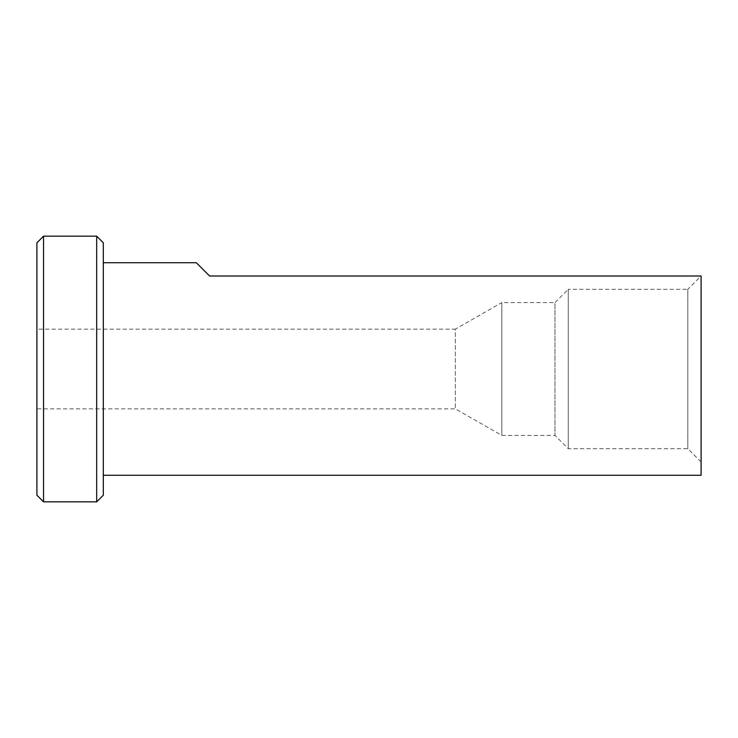 <?xml version="1.0" encoding="UTF-8"?>
<svg xmlns="http://www.w3.org/2000/svg" width="738" height="738" viewBox="0 0 738 738"><rect width="100%" height="100%" fill="white"/><g stroke="black" fill="none" stroke-linecap="round" stroke-linejoin="round"><path stroke-width="0.55" stroke-dasharray="3.69 2.77" d="M103.32 475.272L103.32 262.728L103.32 475.272M701.1 475.272L701.1 276.012L209.592 276.012L196.308 262.728M36.9 495.198L36.9 242.802M36.9 329.148L36.9 408.852L36.9 329.148L455.346 329.148L455.346 408.852L455.346 329.148L501.84 302.58L501.84 435.42L501.84 302.58L554.976 302.58L554.976 435.42L554.976 302.58L568.26 289.296L568.26 448.704L568.26 289.296L687.816 289.296L687.816 448.704L687.816 289.296L701.1 276.012L701.1 461.988L701.1 276.012M43.542 501.84L43.542 236.16M96.678 501.84L96.678 236.16M103.32 495.198L103.32 242.802M701.1 461.988L687.816 448.704L568.26 448.704L554.976 435.42L501.84 435.42L455.346 408.852L36.9 408.852"/><path stroke-width="1.11" d="M103.32 262.728L196.308 262.728L209.592 276.012L701.1 276.012L701.1 475.272L103.32 475.272M43.542 236.16L36.9 242.802L36.9 495.198L43.542 501.84L96.678 501.84L96.678 236.16L43.542 236.16L43.542 501.84M96.678 236.16L103.32 242.802L103.32 495.198L96.678 501.84"/></g></svg>
